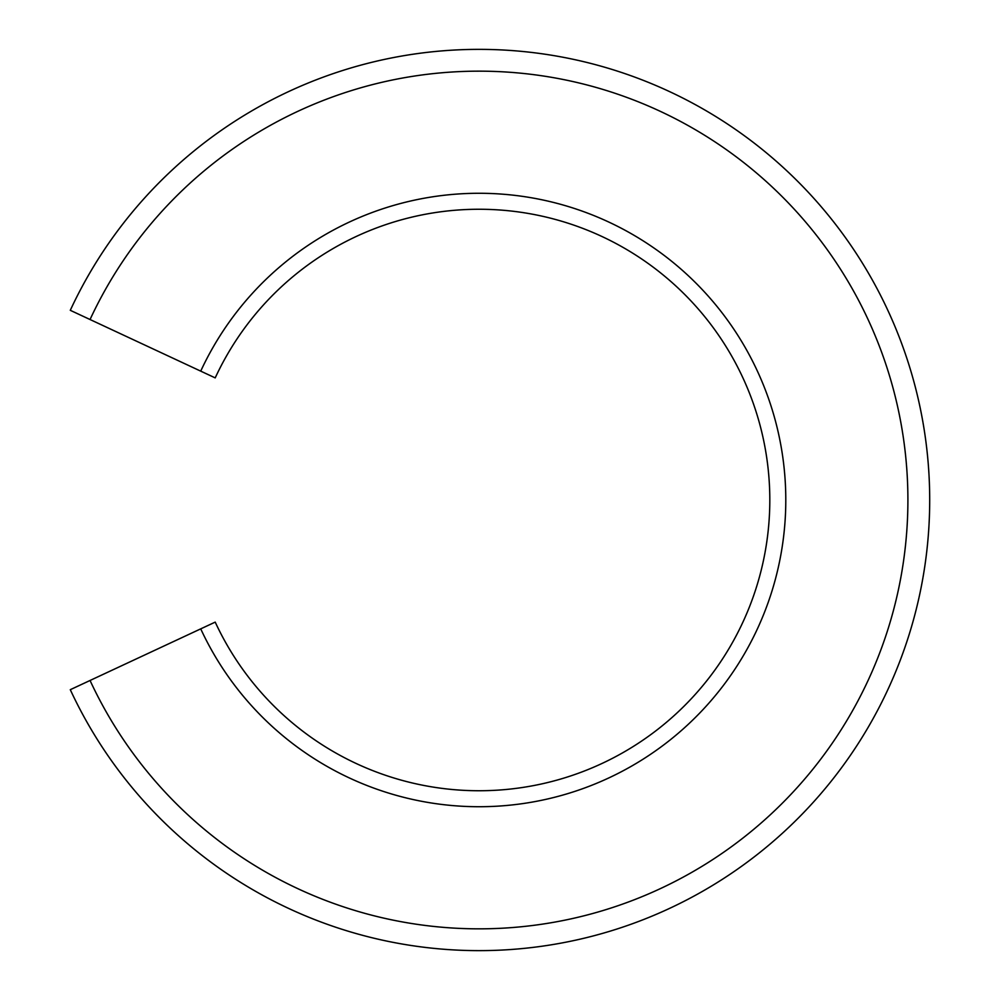<?xml version="1.0" encoding="UTF-8"?>
<svg xmlns="http://www.w3.org/2000/svg" width="1000" height="1000" viewBox="0 0 1000 1000"><rect width="100%" height="100%" fill="white"/><g stroke="black" fill="none" stroke-linecap="round" stroke-linejoin="round"><path stroke-width="1.5" d="M90.05 319.525L70.287 310.312A450.65 450.65 0 0 1 758.35 146.337A450.65 450.65 0 0 1 758.35 853.662A450.65 450.65 0 0 1 70.287 689.688L90.05 680.475A428.837 428.837 0 0 0 744.825 836.562A428.837 428.837 0 0 0 744.825 163.438A428.837 428.837 0 0 0 90.05 319.525L200.725 371.138A306.725 306.725 0 0 1 669.087 259.225A306.725 306.725 0 0 1 669.087 740.775A306.725 306.725 0 0 1 200.725 628.862L90.05 680.475M200.725 371.138L215.212 377.887A290.738 290.738 0 0 1 659.175 271.762A290.738 290.738 0 0 1 659.175 728.238A290.738 290.738 0 0 1 215.212 622.112L200.725 628.862"/></g></svg>
